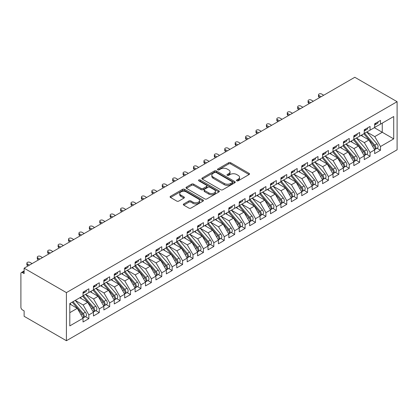 <?xml version="1.0" encoding="UTF-8"?>
<svg xmlns="http://www.w3.org/2000/svg" width="418" height="418" viewBox="0 0 418 418"><rect width="100%" height="100%" fill="white"/><g stroke="black" fill="none" stroke-linecap="round" stroke-linejoin="round"><path stroke-width="0.63" d="M236.787 180.816A1.014 0.585 0 0 0 238.218 180.816L249.081 174.546A1.447 0.836 0 0 0 249.504 173.956A1.447 0.836 0 0 0 249.081 173.365L230.679 162.738A1.447 0.836 0 0 0 228.63 162.738L217.773 169.008A1.014 0.585 0 0 0 217.475 169.426A1.014 0.585 0 0 0 217.773 169.839A1.014 0.585 0 0 0 219.204 169.839L220.61 169.024A4.624 2.67 0 0 1 227.152 169.024L228.683 169.912A4.624 2.67 0 0 1 230.041 171.798A4.624 2.67 0 0 1 228.683 173.689L227.277 174.499A1.014 0.585 0 0 0 226.984 174.912A1.014 0.585 0 0 0 227.277 175.325A1.014 0.585 0 0 0 228.709 175.325L230.114 174.515A4.624 2.67 0 0 1 236.656 174.515L238.192 175.398A4.624 2.67 0 0 1 239.545 177.289A4.624 2.67 0 0 1 238.192 179.176L236.787 179.991A1.014 0.585 0 0 0 236.489 180.404A1.014 0.585 0 0 0 236.787 180.816L236.787 179.991M183.753 203.937A1.447 0.836 0 0 0 183.33 204.527A1.447 0.836 0 0 0 183.753 205.118L188.915 208.101A1.447 0.836 0 0 0 190.958 208.101L203.023 201.136A1.447 0.836 0 0 0 203.446 200.546A1.447 0.836 0 0 0 203.023 199.956L184.62 189.328A1.447 0.836 0 0 0 182.577 189.328L170.513 196.293A1.447 0.836 0 0 0 170.089 196.883A1.447 0.836 0 0 0 170.513 197.474L176.751 201.074A1.447 0.836 0 0 0 178.794 201.074L183.957 198.095A1.447 0.836 0 0 0 184.38 197.505A1.447 0.836 0 0 0 183.957 196.915L180.863 195.128A3.866 2.231 0 0 1 179.73 193.55A3.866 2.231 0 0 1 182.117 191.486A3.866 2.231 0 0 1 186.334 191.972L198.451 198.963A3.866 2.231 0 0 1 199.579 200.546A3.866 2.231 0 0 1 197.191 202.605A3.866 2.231 0 0 1 192.98 202.124L190.958 200.959A1.447 0.836 0 0 0 188.915 200.959L183.753 203.937L183.753 205.118M354.814 77.278L397.1 101.694L66.415 292.616L24.129 268.199L354.814 77.278M220.709 189.741A1.447 0.836 0 0 0 222.752 189.741L234.817 182.776A1.447 0.836 0 0 0 235.24 182.185A1.447 0.836 0 0 0 234.817 181.595L216.414 170.972A1.447 0.836 0 0 0 214.371 170.972L202.307 177.937A1.447 0.836 0 0 0 201.884 178.528A1.447 0.836 0 0 0 202.307 179.118L220.709 189.741M199.187 181.036A1.014 0.585 0 0 1 200.212 181.177L200.212 179.975L218.922 190.775A1.447 0.836 0 0 1 219.345 191.366A1.447 0.836 0 0 1 218.922 191.956L206.858 198.921A1.447 0.836 0 0 1 204.815 198.921L186.412 188.299L186.412 187.118A1.447 0.836 0 0 0 185.989 187.708A1.447 0.836 0 0 0 186.412 188.299M186.412 187.118L191.575 184.134A1.447 0.836 0 0 1 193.618 184.134L201.079 188.445A1.447 0.836 0 0 0 203.127 188.445L206.549 186.465A1.447 0.836 0 0 0 206.973 185.874A1.447 0.836 0 0 0 206.549 185.284L198.78 180.801A1.014 0.585 0 0 1 198.482 180.388A1.014 0.585 0 0 1 199.109 179.85A1.014 0.585 0 0 1 200.212 179.975M24.129 268.199L24.129 273.612L22.462 272.651A2.21 1.275 -120 0 0 21.36 272.541A2.21 1.275 -120 0 0 20.9 273.55L20.9 307.225A2.21 1.275 -120 0 0 22.462 309.931L24.129 310.893L24.129 316.306L66.415 340.722L66.415 292.616M66.415 340.722L397.1 149.801L397.1 101.694M374.34 127.699L393.714 138.886L393.714 116.517L380.49 124.151L380.49 120.426L374.653 123.791L374.653 127.521L370.071 130.165L370.071 126.44L364.24 129.805L364.24 133.535L359.658 136.179L359.658 132.454L353.827 135.819L353.827 139.549L349.244 142.193L349.244 138.462L343.408 141.833L343.408 145.558L338.826 148.207L338.826 144.476L332.994 147.847L332.994 151.572L328.412 154.221L328.412 150.49L322.581 153.861L322.581 157.586L317.993 160.235L317.993 156.504L312.162 159.869L312.162 163.6L307.58 166.244L307.58 162.518L301.749 165.883L301.749 169.614L297.167 172.258L297.167 168.532L291.33 171.897L291.33 175.628L286.748 178.272L286.748 174.546L280.917 177.911L280.917 181.642L276.335 184.286L276.335 180.555L270.503 183.925L270.503 187.651L265.921 190.3L265.921 186.569L260.085 189.939L260.085 193.665L255.502 196.314L255.502 192.583L249.671 195.953L249.671 199.679L245.089 202.328L245.089 198.597L239.258 201.962L239.258 205.693L234.676 208.336L234.676 204.611L228.839 207.976L228.839 211.707L224.257 214.35L224.257 210.625L218.426 213.99L218.426 217.721L213.844 220.364L213.844 216.639L208.012 220.004L208.012 223.734L203.43 226.378L203.43 222.648L197.594 226.018L197.594 229.743L193.011 232.392L193.011 228.662L187.18 232.032L187.18 235.757L182.598 238.406L182.598 234.676L176.767 238.046L176.767 241.771L172.179 244.415L172.179 240.69L166.348 244.055L166.348 247.785L161.766 250.429L161.766 246.704L155.935 250.069L155.935 253.799L151.353 256.443L151.353 252.718L145.516 256.082L145.516 259.813L140.934 262.457L140.934 258.732L135.103 262.096L135.103 265.827L130.52 268.471L130.52 264.74L124.689 268.11L124.689 271.836L120.107 274.485L120.107 270.754L114.271 274.124L114.271 277.85L109.688 280.499L109.688 276.768L103.857 280.138L103.857 283.864L99.275 286.508L99.275 282.782L93.444 286.147L93.444 289.878L88.862 292.522L88.862 288.796L83.025 292.161L83.025 295.892L69.801 303.525L69.801 325.899L83.025 318.26L77.299 308.338L69.801 304.006M393.714 138.886L380.49 146.525L374.758 136.602L366.842 132.031M377.026 148.254L380.49 150.25L380.49 146.525M380.49 150.25L374.653 153.62L374.653 149.89L370.071 152.539L364.344 142.616L356.429 138.044L366.539 149.853L364.35 151.117A2.947 1.703 60 0 1 365.489 153.918A2.947 1.703 60 0 1 364.877 155.266A2.947 1.703 60 0 1 364.402 155.402M366.612 154.268L370.071 156.264L370.071 152.539M370.071 156.264L364.24 159.634L364.24 155.904L359.658 158.547L353.931 148.625L346.015 144.058M356.193 160.277L359.658 162.278L359.658 158.547M359.658 162.278L353.827 165.643L353.827 161.918L349.244 164.561L343.512 154.639L335.597 150.072M345.78 166.291L349.244 168.292L349.244 164.561M349.244 168.292L343.408 171.657L343.408 167.931L338.826 170.575L333.099 160.653L325.183 156.081M335.367 172.305L338.826 174.306L338.826 170.575M338.826 174.306L332.994 177.671L332.994 173.945L328.412 176.589L322.68 166.667L314.764 162.095L324.88 173.909L322.691 175.168A2.947 1.703 60 0 1 323.83 177.969A2.947 1.703 60 0 1 323.219 179.317A2.947 1.703 60 0 1 322.743 179.453M324.948 178.319L328.412 180.315L328.412 176.589M328.412 180.315L322.581 183.685L322.581 179.954L317.993 182.603L312.267 172.681L304.351 168.109M314.535 184.333L317.993 186.329L317.993 182.603M317.993 186.329L312.162 189.699L312.162 185.968L307.58 188.617L301.853 178.695L293.938 174.123L304.048 185.932L301.859 187.196A2.947 1.703 60 0 1 302.998 189.997A2.947 1.703 60 0 1 302.386 191.345A2.947 1.703 60 0 1 301.911 191.481M304.121 190.347L307.58 192.343L307.58 188.617M307.58 192.343L301.749 195.713L301.749 191.982L297.167 194.626L291.435 184.709L283.519 180.137L293.635 191.946L291.445 193.21A2.947 1.703 60 0 1 292.584 196.011A2.947 1.703 60 0 1 291.973 197.359A2.947 1.703 60 0 1 291.498 197.495M293.702 196.361L297.167 198.357L297.167 194.626M297.167 198.357L291.33 201.727L291.33 197.996L286.748 200.64L281.021 190.718L273.106 186.151M283.289 202.369L286.748 204.371L286.748 200.64M286.748 204.371L280.917 207.736L280.917 204.01L276.335 206.654L270.608 196.732L262.692 192.165L272.802 203.974L270.613 205.238A2.947 1.703 60 0 1 271.752 208.033A2.947 1.703 60 0 1 271.141 209.381A2.947 1.703 60 0 1 270.665 209.522M272.876 208.383L276.335 210.385L276.335 206.654M276.335 210.385L270.503 213.75L270.503 210.024L265.921 212.668L260.189 202.746L252.273 198.174L262.389 209.988L260.2 211.247A2.947 1.703 60 0 1 261.339 214.047A2.947 1.703 60 0 1 260.727 215.395A2.947 1.703 60 0 1 260.252 215.531M262.457 214.397L265.921 216.399L265.921 212.668M265.921 216.399L260.085 219.763L260.085 216.038L255.502 218.682L249.776 208.76L241.86 204.188M252.044 220.411L255.502 222.407L255.502 218.682M255.502 222.407L249.671 225.777L249.671 222.047L245.089 224.696L239.362 214.774L231.447 210.202L241.557 222.01L239.368 223.275A2.947 1.703 60 0 1 240.507 226.075A2.947 1.703 60 0 1 239.895 227.423A2.947 1.703 60 0 1 239.42 227.559M241.625 226.425L245.089 228.421L245.089 224.696M245.089 228.421L239.258 231.791L239.258 228.061L234.676 230.71L228.944 220.788L221.028 216.216L231.138 228.024L228.954 229.289A2.947 1.703 60 0 1 230.093 232.089A2.947 1.703 60 0 1 229.482 233.437A2.947 1.703 60 0 1 229.007 233.573M231.211 232.439L234.676 234.435L234.676 230.71M234.676 234.435L228.839 237.805L228.839 234.075L224.257 236.719L218.53 226.802L210.615 222.23M220.798 238.448L224.257 240.449L224.257 236.719M224.257 240.449L218.426 243.814L218.426 240.089L213.844 242.733L208.117 232.81L200.201 228.244L210.311 240.052L208.122 241.317A2.947 1.703 60 0 1 209.261 244.117A2.947 1.703 60 0 1 208.65 245.465A2.947 1.703 60 0 1 208.174 245.601M210.379 244.462L213.844 246.463L213.844 242.733M213.844 246.463L208.012 249.828L208.012 246.103L203.43 248.747L197.698 238.824L189.782 234.258L199.893 246.066L197.709 247.331A2.947 1.703 60 0 1 198.843 250.126A2.947 1.703 60 0 1 198.236 251.474A2.947 1.703 60 0 1 197.756 251.615M199.966 250.476L203.43 252.477L203.43 248.747M203.43 252.477L197.594 255.842L197.594 252.117L193.011 254.761L187.285 244.838L179.369 240.266M189.553 256.49L193.011 258.491L193.011 254.761M193.011 258.491L187.18 261.856L187.18 258.131L182.598 260.775L176.866 250.852L168.956 246.28L179.066 258.094L176.877 259.353A2.947 1.703 60 0 1 178.016 262.154A2.947 1.703 60 0 1 177.404 263.502A2.947 1.703 60 0 1 176.929 263.638M179.134 262.504L182.598 264.5L182.598 260.775M182.598 264.5L176.767 267.87L176.767 264.139L172.179 266.788L166.453 256.866L158.537 252.294M168.72 268.518L172.179 270.514L172.179 266.788M172.179 270.514L166.348 273.884L166.348 270.153L161.766 272.802L156.039 262.88L148.124 258.308M158.307 274.532L161.766 276.528L161.766 272.802M161.766 276.528L155.935 279.898L155.935 276.167L151.353 278.811L145.621 268.894L137.705 264.322L147.82 276.131L145.631 277.395A2.947 1.703 60 0 1 146.77 280.196A2.947 1.703 60 0 1 146.159 281.544A2.947 1.703 60 0 1 145.683 281.68M147.888 280.541L151.353 282.542L151.353 278.811M151.353 282.542L145.516 285.907L145.516 282.181L140.934 284.825L135.207 274.903L127.291 270.336L137.402 282.145L135.218 283.409A2.947 1.703 60 0 1 136.352 286.205A2.947 1.703 60 0 1 135.745 287.558A2.947 1.703 60 0 1 135.265 287.694M137.475 286.555L140.934 288.556L140.934 284.825M140.934 288.556L135.103 291.921L135.103 288.195L130.52 290.839L124.794 280.917L116.878 276.35M127.062 292.569L130.52 294.57L130.52 290.839M130.52 294.57L124.689 297.935L124.689 294.209L120.107 296.853L114.375 286.931L106.459 282.359L116.575 294.173L114.386 295.432A2.947 1.703 60 0 1 115.525 298.233A2.947 1.703 60 0 1 114.913 299.581A2.947 1.703 60 0 1 114.438 299.716M116.643 298.583L120.107 300.584L120.107 296.853M120.107 300.584L114.271 303.949L114.271 300.218L109.688 302.867L103.962 292.945L96.046 288.373M106.229 304.597L109.688 306.593L109.688 302.867M109.688 306.593L103.857 309.963L103.857 306.232L99.275 308.881L93.548 298.959L85.633 294.387M95.811 310.611L99.275 312.607L99.275 308.881M99.275 312.607L93.444 315.977L93.444 312.246L88.862 314.895L83.13 304.973L75.214 300.401L85.324 312.209L83.14 313.474A2.947 1.703 60 0 1 84.279 316.274A2.947 1.703 60 0 1 83.668 317.623A2.947 1.703 60 0 1 83.192 317.758M85.397 316.625L88.862 318.62L88.862 314.895M88.862 318.62L83.025 321.991L83.025 318.26M83.025 295.772L88.862 292.522M69.801 312.669L77.299 308.338M93.444 289.758L99.275 286.508M83.13 304.973L87.712 302.324L79.796 297.757M93.444 312.246L87.712 302.324M103.857 283.744L109.688 280.499M93.548 298.959L98.131 296.31L90.215 291.743M103.857 306.232L98.131 296.31M114.271 277.73L120.107 274.485M103.962 292.945L108.544 290.301L100.628 285.729M114.271 300.218L108.544 290.301M124.689 271.716L130.52 268.471M114.375 286.931L118.958 284.287L111.042 279.715M124.689 294.209L118.958 284.287M135.103 265.707L140.934 262.457M124.794 280.917L129.376 278.273L121.46 273.701M135.103 288.195L129.376 278.273M145.516 259.693L151.353 256.443M135.207 274.903L139.79 272.259L131.874 267.687M145.516 282.181L139.79 272.259M155.935 253.679L161.766 250.429M145.621 268.894L150.208 266.245L142.292 261.673M155.935 276.167L150.208 266.245M166.348 247.665L172.179 244.415M156.039 262.88L160.622 260.231L152.706 255.664M166.348 270.153L160.622 260.231M176.767 241.651L182.598 238.406M166.453 256.866L171.035 254.217L163.119 249.65M176.767 264.139L171.035 254.217M187.18 235.637L193.011 232.392M176.866 250.852L181.454 248.208L173.538 243.637M187.18 258.131L181.454 248.208M197.594 229.623L203.43 226.378M187.285 244.838L191.867 242.194L183.951 237.623M197.594 252.117L191.867 242.194M208.012 223.614L213.844 220.364M197.698 238.824L202.281 236.18L194.365 231.609M208.012 246.103L202.281 236.18M218.426 217.6L224.257 214.35M208.117 232.81L212.699 230.166L204.783 225.595M218.426 240.089L212.699 230.166M228.839 211.586L234.676 208.336M218.53 226.802L223.113 224.152L215.197 219.581M228.839 234.075L223.113 224.152M239.258 205.572L245.089 202.328M228.944 220.788L233.526 218.139L225.61 213.572M239.258 228.061L233.526 218.139M249.671 199.558L255.502 196.314M239.362 214.774L243.945 212.125L236.029 207.558M249.671 222.047L243.945 212.125M260.085 193.544L265.921 190.3M249.776 208.76L254.358 206.116L246.442 201.544M260.085 216.038L254.358 206.116M270.503 187.53L276.335 184.286M260.189 202.746L264.772 200.102L256.856 195.53M270.503 210.024L264.772 200.102M280.917 181.522L286.748 178.272M270.608 196.732L275.19 194.088L267.274 189.516M280.917 204.01L275.19 194.088M291.33 175.508L297.167 172.258M281.021 190.718L285.604 188.074L277.688 183.502M291.33 197.996L285.604 188.074M301.749 169.494L307.58 166.244M291.435 184.709L296.017 182.06L288.101 177.493M301.749 191.982L296.017 182.06M312.162 163.48L317.993 160.235M301.853 178.695L306.436 176.046L298.52 171.479M312.162 185.968L306.436 176.046M322.581 157.466L328.412 154.221M312.267 172.681L316.849 170.032L308.933 165.465M322.581 179.954L316.849 170.032M332.994 151.452L338.826 148.207M322.68 166.667L327.268 164.023L319.352 159.451M332.994 173.945L327.268 164.023M343.408 145.438L349.244 142.193M333.099 160.653L337.681 158.009L329.765 153.437M343.408 167.931L337.681 158.009M353.827 139.429L359.658 136.179M343.512 154.639L348.095 151.995L340.179 147.423M353.827 161.918L348.095 151.995M364.24 133.415L370.071 130.165M353.931 148.625L358.513 145.981L350.597 141.409M364.24 155.904L358.513 145.981M374.653 127.401L380.49 124.151M374.758 136.602L382.256 132.271L382.256 123.132L393.714 116.517M364.344 142.616L368.927 139.967L361.011 135.401M374.653 149.89L368.927 139.967M237.189 180.957L238.192 180.377A4.624 2.67 0 0 0 239.545 178.491L239.545 177.289M230.041 171.798L230.041 173A4.624 2.67 0 0 1 228.683 174.891L227.685 175.471M249.06 174.557L230.679 163.94A1.447 0.836 0 0 0 228.63 163.94L218.175 169.98M234.801 182.791L216.414 172.174A1.447 0.836 0 0 0 214.371 172.174L202.328 179.129M232.262 182.598A1.014 0.585 0 0 0 232.56 182.185A1.014 0.585 0 0 0 232.262 181.773L216.111 172.451A1.014 0.585 0 0 0 214.68 172.451L213.196 173.303A4.624 2.67 0 0 0 211.842 175.194A4.624 2.67 0 0 0 213.196 177.08L224.236 183.455A4.624 2.67 0 0 0 230.778 183.455L232.262 182.598L232.262 183.805A1.014 0.585 0 0 0 232.56 183.392L232.56 182.185M211.842 175.194L211.842 176.396A4.624 2.67 0 0 0 213.196 178.282L213.196 177.08M232.262 183.805L230.778 184.657A4.624 2.67 0 0 1 224.236 184.657L213.196 178.282M186.428 188.309L191.575 185.336L191.575 184.134M206.973 185.874L206.973 187.081A1.447 0.836 0 0 1 206.549 187.672L203.127 189.647A1.447 0.836 0 0 1 201.079 189.647L193.618 185.336A1.447 0.836 0 0 0 191.575 185.336M200.212 181.177L218.901 191.966M208.828 192.917A3.866 2.231 0 0 0 213.039 193.398A3.866 2.231 0 0 0 215.427 191.334A3.866 2.231 0 0 0 214.293 189.756L210.024 187.295A1.447 0.836 0 0 0 207.981 187.295L204.559 189.27A1.447 0.836 0 0 0 204.136 189.861A1.447 0.836 0 0 0 204.559 190.451L208.828 192.917L208.828 194.119A3.866 2.231 0 0 0 213.039 194.6A3.866 2.231 0 0 0 215.427 192.541L215.427 191.334M204.136 189.861L204.136 191.063A1.447 0.836 0 0 0 204.559 191.653L204.559 190.451M208.828 194.119L204.559 191.653M199.579 200.546L199.579 201.748A3.866 2.231 0 0 1 197.191 203.812A3.866 2.231 0 0 1 192.98 203.326L190.958 202.16A1.447 0.836 0 0 0 188.915 202.16L183.774 205.128M179.73 193.55L179.73 194.751A3.866 2.231 0 0 0 180.863 196.329L180.863 195.128M183.957 196.915L183.957 198.095L180.863 196.329M203.023 199.956L203.023 201.136L184.62 190.53A1.447 0.836 0 0 0 182.577 190.53L170.534 197.484M364.642 133.3L374.768 145.103A2.947 1.703 60 0 1 375.907 147.904A2.947 1.703 60 0 1 375.296 149.252L377.48 147.988A2.947 1.703 -120 0 0 378.091 146.64A2.947 1.703 -120 0 0 376.952 143.839L366.832 132.041M375.296 149.252A2.947 1.703 60 0 1 374.821 149.388M363.812 133.781L373.932 145.584A2.947 1.703 60 0 1 375.071 148.385A2.947 1.703 60 0 1 374.538 149.686M362.824 136.446L361.622 135.045M374.653 124.94A2.947 1.703 -120 0 0 375.071 123.733A2.947 1.703 -120 0 0 375.066 123.556M374.821 124.736A2.947 1.703 -120 0 0 375.296 124.601A2.947 1.703 -120 0 0 375.907 123.253A2.947 1.703 -120 0 0 375.897 123.075M378.086 121.81A2.947 1.703 60 0 1 378.091 121.993A2.947 1.703 60 0 1 377.48 123.341L375.296 124.601M323.725 95.231L321.641 94.029A1.839 1.061 0 0 0 319.634 93.799A1.839 1.061 0 0 0 318.5 94.781A1.839 1.061 0 0 0 319.038 95.529L319.038 97.096A1.839 1.061 180 0 1 318.5 96.344L318.5 94.781M319.765 97.514L319.038 97.096M321.118 96.736L319.038 95.529M364.877 155.266L367.067 154.002A2.947 1.703 -120 0 0 367.678 152.654A2.947 1.703 -120 0 0 366.539 149.853M353.393 139.795L363.519 151.598A2.947 1.703 60 0 1 364.658 154.399A2.947 1.703 60 0 1 364.12 155.7M352.405 142.46L351.209 141.059M354.229 139.314L364.35 151.117M343.81 145.328L353.936 157.131A2.947 1.703 60 0 1 355.075 159.932A2.947 1.703 60 0 1 354.464 161.28L356.653 160.016A2.947 1.703 -120 0 0 357.259 158.668A2.947 1.703 -120 0 0 356.126 155.867L346 144.064M354.464 161.28A2.947 1.703 60 0 1 353.989 161.416M342.979 145.809L353.105 157.612A2.947 1.703 60 0 1 354.239 160.413A2.947 1.703 60 0 1 353.706 161.714M341.992 148.468L340.79 147.073M333.397 151.342L343.523 163.145A2.947 1.703 60 0 1 344.657 165.941A2.947 1.703 60 0 1 344.051 167.294L346.235 166.03A2.947 1.703 -120 0 0 346.846 164.682A2.947 1.703 -120 0 0 345.707 161.881L335.586 150.078M344.051 167.294A2.947 1.703 60 0 1 343.57 167.43M332.566 151.823L342.687 163.626A2.947 1.703 60 0 1 343.826 166.421A2.947 1.703 60 0 1 343.293 167.722M331.578 154.482L330.377 153.087M322.983 157.356L333.104 169.154A2.947 1.703 60 0 1 334.243 171.955A2.947 1.703 60 0 1 333.632 173.303L335.821 172.044A2.947 1.703 -120 0 0 336.433 170.696A2.947 1.703 -120 0 0 335.293 167.895L325.167 156.092M333.632 173.303A2.947 1.703 60 0 1 333.156 173.439M322.147 157.837L332.273 169.635A2.947 1.703 60 0 1 333.412 172.435A2.947 1.703 60 0 1 332.874 173.736M321.16 160.496L319.963 159.096M364.24 130.949A2.947 1.703 -120 0 0 364.658 129.747A2.947 1.703 -120 0 0 364.653 129.57M364.402 130.75A2.947 1.703 -120 0 0 364.877 130.615A2.947 1.703 -120 0 0 365.489 129.267A2.947 1.703 -120 0 0 365.484 129.089M367.673 127.824A2.947 1.703 60 0 1 367.678 128.002A2.947 1.703 60 0 1 367.067 129.355L364.877 130.615M313.307 101.245L311.227 100.043A1.839 1.061 0 0 0 309.221 99.808A1.839 1.061 0 0 0 308.082 100.79A1.839 1.061 0 0 0 308.62 101.543L308.62 103.105A1.839 1.061 180 0 1 308.082 102.358L308.082 100.79M309.351 103.528L308.62 103.105M310.705 102.744L308.62 101.543M353.827 136.963A2.947 1.703 -120 0 0 354.239 135.761A2.947 1.703 -120 0 0 354.234 135.584M353.989 136.764A2.947 1.703 -120 0 0 354.464 136.629A2.947 1.703 -120 0 0 355.075 135.28A2.947 1.703 -120 0 0 355.07 135.103M357.254 133.838A2.947 1.703 60 0 1 357.259 134.016A2.947 1.703 60 0 1 356.653 135.364L354.464 136.629M302.893 107.259L300.808 106.052A1.839 1.061 0 0 0 298.802 105.822A1.839 1.061 0 0 0 297.668 106.804A1.839 1.061 0 0 0 298.206 107.557L298.206 109.119A1.839 1.061 180 0 1 297.668 108.367L297.668 106.804M298.938 109.542L298.206 109.119M300.291 108.758L298.206 107.557M343.408 142.977A2.947 1.703 -120 0 0 343.826 141.775A2.947 1.703 -120 0 0 343.821 141.597M343.57 142.778A2.947 1.703 -120 0 0 344.051 142.642A2.947 1.703 -120 0 0 344.657 141.294A2.947 1.703 -120 0 0 344.651 141.112M346.841 139.852A2.947 1.703 60 0 1 346.846 140.03A2.947 1.703 60 0 1 346.235 141.378L344.051 142.642M292.48 113.268L290.395 112.066A1.839 1.061 0 0 0 288.389 111.836A1.839 1.061 0 0 0 287.255 112.818A1.839 1.061 0 0 0 287.793 113.571L287.793 115.133A1.839 1.061 180 0 1 287.255 114.38L287.255 112.818M288.519 115.556L287.793 115.133M289.873 114.772L287.793 113.571M332.994 148.991A2.947 1.703 -120 0 0 333.412 147.789A2.947 1.703 -120 0 0 333.407 147.606M333.156 148.792A2.947 1.703 -120 0 0 333.632 148.656A2.947 1.703 -120 0 0 334.243 147.308A2.947 1.703 -120 0 0 334.238 147.126M336.427 145.866A2.947 1.703 60 0 1 336.433 146.044A2.947 1.703 60 0 1 335.821 147.392L333.632 148.656M282.061 119.282L279.982 118.08A1.839 1.061 0 0 0 277.975 117.85A1.839 1.061 0 0 0 276.836 118.832A1.839 1.061 0 0 0 277.374 119.585L277.374 121.147A1.839 1.061 180 0 1 276.836 120.394L276.836 118.832M278.106 121.57L277.374 121.147M279.459 120.786L277.374 119.585M323.219 179.317L325.408 178.058A2.947 1.703 -120 0 0 326.014 176.704A2.947 1.703 -120 0 0 324.88 173.909M311.734 163.851L321.86 175.649A2.947 1.703 60 0 1 322.994 178.449A2.947 1.703 60 0 1 322.461 179.75M310.746 166.51L309.545 165.11M312.565 163.365L322.691 175.168M322.581 155.005A2.947 1.703 -120 0 0 322.994 153.803A2.947 1.703 -120 0 0 322.989 153.62M322.743 154.806A2.947 1.703 -120 0 0 323.219 154.67A2.947 1.703 -120 0 0 323.83 153.322A2.947 1.703 -120 0 0 323.825 153.14M326.009 151.875A2.947 1.703 60 0 1 326.014 152.058A2.947 1.703 60 0 1 325.408 153.406L323.219 154.67M271.648 125.296L269.563 124.094A1.839 1.061 0 0 0 267.557 123.864A1.839 1.061 0 0 0 266.423 124.846A1.839 1.061 0 0 0 266.961 125.599L266.961 127.161A1.839 1.061 180 0 1 266.423 126.408L266.423 124.846M267.692 127.579L266.961 127.161M269.046 126.8L266.961 125.599M302.151 169.379L312.277 181.182A2.947 1.703 60 0 1 313.411 183.983A2.947 1.703 60 0 1 312.805 185.331L314.989 184.066A2.947 1.703 -120 0 0 315.6 182.718A2.947 1.703 -120 0 0 314.461 179.918L304.341 168.12M312.805 185.331A2.947 1.703 60 0 1 312.324 185.467M301.321 169.86L311.441 181.663A2.947 1.703 60 0 1 312.58 184.463A2.947 1.703 60 0 1 312.047 185.764M300.333 172.524L299.131 171.124M302.386 191.345L304.576 190.08A2.947 1.703 -120 0 0 305.187 188.732A2.947 1.703 -120 0 0 304.048 185.932M290.902 175.874L301.028 187.677A2.947 1.703 60 0 1 302.167 190.477A2.947 1.703 60 0 1 301.629 191.778M289.914 178.538L288.718 177.138M291.738 175.393L301.859 187.196M291.973 197.359L294.162 196.094A2.947 1.703 -120 0 0 294.768 194.746A2.947 1.703 -120 0 0 293.635 191.946M280.488 181.887L290.615 193.691A2.947 1.703 60 0 1 291.748 196.491A2.947 1.703 60 0 1 291.215 197.792M279.501 184.552L278.299 183.152M281.319 181.407L291.445 193.21M270.906 187.421L281.032 199.224A2.947 1.703 60 0 1 282.166 202.025A2.947 1.703 60 0 1 281.56 203.373L283.744 202.108A2.947 1.703 -120 0 0 284.355 200.76A2.947 1.703 -120 0 0 283.216 197.96L273.095 186.156M281.56 203.373A2.947 1.703 60 0 1 281.079 203.509M270.07 187.901L280.196 199.705A2.947 1.703 60 0 1 281.335 202.505A2.947 1.703 60 0 1 280.797 203.806M269.087 190.561L267.886 189.166M312.162 161.019A2.947 1.703 -120 0 0 312.58 159.812A2.947 1.703 -120 0 0 312.575 159.634M312.324 160.82A2.947 1.703 -120 0 0 312.805 160.684A2.947 1.703 -120 0 0 313.411 159.331A2.947 1.703 -120 0 0 313.406 159.154M315.595 157.889A2.947 1.703 60 0 1 315.6 158.072A2.947 1.703 60 0 1 314.989 159.42L312.805 160.684M261.234 131.309L259.15 130.108A1.839 1.061 0 0 0 257.143 129.878A1.839 1.061 0 0 0 256.004 130.86A1.839 1.061 0 0 0 256.547 131.607L256.547 133.175A1.839 1.061 180 0 1 256.004 132.422L256.004 130.86M257.274 133.593L256.547 133.175M258.627 132.814L256.547 131.607M301.749 167.033A2.947 1.703 -120 0 0 302.167 165.826A2.947 1.703 -120 0 0 302.157 165.648M301.911 166.829A2.947 1.703 -120 0 0 302.386 166.693A2.947 1.703 -120 0 0 302.998 165.345A2.947 1.703 -120 0 0 302.993 165.167M305.182 163.903A2.947 1.703 60 0 1 305.187 164.086A2.947 1.703 60 0 1 304.576 165.434L302.386 166.693M250.816 137.323L248.736 136.122A1.839 1.061 0 0 0 246.73 135.892A1.839 1.061 0 0 0 245.591 136.869A1.839 1.061 0 0 0 246.129 137.621L246.129 139.189A1.839 1.061 180 0 1 245.591 138.436L245.591 136.869M246.86 139.607L246.129 139.189M248.214 138.823L246.129 137.621M291.33 173.042A2.947 1.703 -120 0 0 291.748 171.84A2.947 1.703 -120 0 0 291.743 171.662M291.498 172.843A2.947 1.703 -120 0 0 291.973 172.707A2.947 1.703 -120 0 0 292.584 171.359A2.947 1.703 -120 0 0 292.579 171.181M294.763 169.917A2.947 1.703 60 0 1 294.768 170.095A2.947 1.703 60 0 1 294.162 171.448L291.973 172.707M240.402 143.337L238.317 142.13A1.839 1.061 0 0 0 236.311 141.901A1.839 1.061 0 0 0 235.177 142.883A1.839 1.061 0 0 0 235.715 143.635L235.715 145.198A1.839 1.061 180 0 1 235.177 144.45L235.177 142.883M236.442 145.621L235.715 145.198M237.8 144.837L235.715 143.635M280.917 179.056A2.947 1.703 -120 0 0 281.335 177.854A2.947 1.703 -120 0 0 281.33 177.676M281.079 178.857A2.947 1.703 -120 0 0 281.56 178.721A2.947 1.703 -120 0 0 282.166 177.373A2.947 1.703 -120 0 0 282.16 177.195M284.35 175.931A2.947 1.703 60 0 1 284.355 176.109A2.947 1.703 60 0 1 283.744 177.457L281.56 178.721M229.989 149.346L227.904 148.144A1.839 1.061 0 0 0 225.898 147.915A1.839 1.061 0 0 0 224.759 148.897A1.839 1.061 0 0 0 225.302 149.649L225.302 151.211A1.839 1.061 180 0 1 224.759 150.459L224.759 148.897M226.028 151.635L225.302 151.211M227.382 150.851L225.302 149.649M271.141 209.381L273.33 208.122A2.947 1.703 -120 0 0 273.942 206.774A2.947 1.703 -120 0 0 272.802 203.974M259.656 193.915L269.782 205.719A2.947 1.703 60 0 1 270.916 208.514A2.947 1.703 60 0 1 270.383 209.815M258.669 196.575L257.467 195.175M260.492 193.435L270.613 205.238M260.727 215.395L262.912 214.136A2.947 1.703 -120 0 0 263.523 212.788A2.947 1.703 -120 0 0 262.389 209.988M249.243 199.929L259.364 211.727A2.947 1.703 60 0 1 260.503 214.528A2.947 1.703 60 0 1 259.97 215.829M248.255 202.589L247.054 201.189M250.074 199.449L260.2 211.247M239.66 205.457L249.786 217.261A2.947 1.703 60 0 1 250.92 220.061A2.947 1.703 60 0 1 250.309 221.409L252.498 220.15A2.947 1.703 -120 0 0 253.109 218.797A2.947 1.703 -120 0 0 251.97 216.001L241.844 204.198M250.309 221.409A2.947 1.703 60 0 1 249.833 221.545M238.824 205.943L248.95 217.741A2.947 1.703 60 0 1 250.089 220.542A2.947 1.703 60 0 1 249.551 221.843M237.842 208.603L236.64 207.203M239.895 227.423L242.085 226.159A2.947 1.703 -120 0 0 242.696 224.811A2.947 1.703 -120 0 0 241.557 222.01M228.411 211.952L238.537 223.755A2.947 1.703 60 0 1 239.671 226.556A2.947 1.703 60 0 1 239.138 227.857M227.423 214.617L226.222 213.217M229.247 211.471L239.368 223.275M229.482 233.437L231.666 232.173A2.947 1.703 -120 0 0 232.277 230.825A2.947 1.703 -120 0 0 231.138 228.024M217.997 217.966L228.118 229.769A2.947 1.703 60 0 1 229.257 232.57A2.947 1.703 60 0 1 228.724 233.871M217.01 220.631L215.808 219.231M218.828 217.485L228.954 229.289M270.503 185.069A2.947 1.703 -120 0 0 270.916 183.868A2.947 1.703 -120 0 0 270.911 183.685M270.665 184.871A2.947 1.703 -120 0 0 271.141 184.735A2.947 1.703 -120 0 0 271.752 183.387A2.947 1.703 -120 0 0 271.747 183.204M273.931 181.945A2.947 1.703 60 0 1 273.942 182.123A2.947 1.703 60 0 1 273.33 183.471L271.141 184.735M219.57 155.36L217.491 154.158A1.839 1.061 0 0 0 215.484 153.929A1.839 1.061 0 0 0 214.345 154.911A1.839 1.061 0 0 0 214.883 155.663L214.883 157.225A1.839 1.061 180 0 1 214.345 156.473L214.345 154.911M215.615 157.649L214.883 157.225M216.968 156.865L214.883 155.663M260.085 191.083A2.947 1.703 -120 0 0 260.503 189.882A2.947 1.703 -120 0 0 260.498 189.699M260.252 190.885A2.947 1.703 -120 0 0 260.727 190.749A2.947 1.703 -120 0 0 261.339 189.401A2.947 1.703 -120 0 0 261.334 189.218M263.518 187.959A2.947 1.703 60 0 1 263.523 188.137A2.947 1.703 60 0 1 262.912 189.485L260.727 190.749M209.157 161.374L207.072 160.172A1.839 1.061 0 0 0 205.066 159.942A1.839 1.061 0 0 0 203.932 160.925A1.839 1.061 0 0 0 204.47 161.677L204.47 163.239A1.839 1.061 180 0 1 203.932 162.487L203.932 160.925M205.196 163.663L204.47 163.239M206.555 162.879L204.47 161.677M249.671 197.097A2.947 1.703 -120 0 0 250.089 195.896A2.947 1.703 -120 0 0 250.084 195.713M249.833 196.899A2.947 1.703 -120 0 0 250.309 196.763A2.947 1.703 -120 0 0 250.92 195.415A2.947 1.703 -120 0 0 250.915 195.232M253.104 193.968A2.947 1.703 60 0 1 253.109 194.151A2.947 1.703 60 0 1 252.498 195.499L250.309 196.763M198.743 167.388L196.659 166.186A1.839 1.061 0 0 0 194.652 165.956A1.839 1.061 0 0 0 193.513 166.939A1.839 1.061 0 0 0 194.056 167.691L194.056 169.253A1.839 1.061 180 0 1 193.513 168.501L193.513 166.939M194.783 169.671L194.056 169.253M196.136 168.893L194.056 167.691M239.258 203.111A2.947 1.703 -120 0 0 239.671 201.904A2.947 1.703 -120 0 0 239.666 201.727M239.42 202.913A2.947 1.703 -120 0 0 239.895 202.772A2.947 1.703 -120 0 0 240.507 201.424A2.947 1.703 -120 0 0 240.502 201.246M242.686 199.982A2.947 1.703 60 0 1 242.696 200.165A2.947 1.703 60 0 1 242.085 201.513L239.895 202.772M188.325 173.402L186.245 172.2A1.839 1.061 0 0 0 184.233 171.97A1.839 1.061 0 0 0 183.1 172.953A1.839 1.061 0 0 0 183.638 173.7L183.638 175.267A1.839 1.061 180 0 1 183.1 174.515L183.1 172.953M184.369 175.685L183.638 175.267M185.723 174.907L183.638 173.7M228.839 209.12A2.947 1.703 -120 0 0 229.257 207.918A2.947 1.703 -120 0 0 229.252 207.741M229.007 208.922A2.947 1.703 -120 0 0 229.482 208.786A2.947 1.703 -120 0 0 230.093 207.438A2.947 1.703 -120 0 0 230.083 207.26M232.272 205.996A2.947 1.703 60 0 1 232.277 206.178A2.947 1.703 60 0 1 231.666 207.527L229.482 208.786M177.911 179.416L175.826 178.214A1.839 1.061 0 0 0 173.82 177.984A1.839 1.061 0 0 0 172.686 178.961A1.839 1.061 0 0 0 173.224 179.714L173.224 181.281A1.839 1.061 180 0 1 172.686 180.529L172.686 178.961M173.951 181.699L173.224 181.281M175.304 180.916L173.224 179.714M208.415 223.499L218.541 235.303A2.947 1.703 60 0 1 219.675 238.103A2.947 1.703 60 0 1 219.063 239.451L221.253 238.187A2.947 1.703 -120 0 0 221.864 236.839A2.947 1.703 -120 0 0 220.725 234.038L210.599 222.235M219.063 239.451A2.947 1.703 60 0 1 218.588 239.587M207.579 223.98L217.705 235.783A2.947 1.703 60 0 1 218.844 238.584A2.947 1.703 60 0 1 218.306 239.885M206.591 226.645L205.395 225.245M218.426 215.134A2.947 1.703 -120 0 0 218.844 213.932A2.947 1.703 -120 0 0 218.839 213.755M218.588 214.936A2.947 1.703 -120 0 0 219.063 214.8A2.947 1.703 -120 0 0 219.675 213.452A2.947 1.703 -120 0 0 219.669 213.274M221.859 212.01A2.947 1.703 60 0 1 221.864 212.187A2.947 1.703 60 0 1 221.253 213.541L219.063 214.8M167.493 185.43L165.413 184.223A1.839 1.061 0 0 0 163.407 183.993A1.839 1.061 0 0 0 162.268 184.975A1.839 1.061 0 0 0 162.806 185.728L162.806 187.29A1.839 1.061 180 0 1 162.268 186.543L162.268 184.975M163.537 187.713L162.806 187.29M164.891 186.93L162.806 185.728M208.65 245.465L210.839 244.201A2.947 1.703 -120 0 0 211.445 242.853A2.947 1.703 -120 0 0 210.311 240.052M197.165 229.994L207.291 241.797A2.947 1.703 60 0 1 208.425 244.598A2.947 1.703 60 0 1 207.892 245.899M196.178 232.654L194.976 231.258M197.996 229.513L208.122 241.317M208.012 221.148A2.947 1.703 -120 0 0 208.425 219.946A2.947 1.703 -120 0 0 208.42 219.769M208.174 220.95A2.947 1.703 -120 0 0 208.65 220.814A2.947 1.703 -120 0 0 209.261 219.466A2.947 1.703 -120 0 0 209.256 219.288M211.44 218.024A2.947 1.703 60 0 1 211.445 218.201A2.947 1.703 60 0 1 210.839 219.549L208.65 220.814M157.079 191.439L154.994 190.237A1.839 1.061 0 0 0 152.988 190.007A1.839 1.061 0 0 0 151.854 190.989A1.839 1.061 0 0 0 152.392 191.742L152.392 193.304A1.839 1.061 180 0 1 151.854 192.552L151.854 190.989M153.124 193.727L152.392 193.304M154.477 192.944L152.392 191.742M198.236 251.474L200.421 250.215A2.947 1.703 -120 0 0 201.032 248.867A2.947 1.703 -120 0 0 199.893 246.066M186.752 236.008L196.873 247.811A2.947 1.703 60 0 1 198.012 250.607A2.947 1.703 60 0 1 197.479 251.908M185.764 238.668L184.563 237.267M187.583 235.527L197.709 247.331M197.594 227.162A2.947 1.703 -120 0 0 198.012 225.96A2.947 1.703 -120 0 0 198.007 225.777M197.756 226.964A2.947 1.703 -120 0 0 198.236 226.828A2.947 1.703 -120 0 0 198.843 225.48A2.947 1.703 -120 0 0 198.837 225.297M201.027 224.038A2.947 1.703 60 0 1 201.032 224.215A2.947 1.703 60 0 1 200.421 225.563L198.236 226.828M146.666 197.453L144.581 196.251A1.839 1.061 0 0 0 142.575 196.021A1.839 1.061 0 0 0 141.441 197.003A1.839 1.061 0 0 0 141.979 197.756L141.979 199.318A1.839 1.061 180 0 1 141.441 198.566L141.441 197.003M142.705 199.741L141.979 199.318M144.058 198.958L141.979 197.756M177.169 241.541L187.29 253.339A2.947 1.703 60 0 1 188.429 256.14A2.947 1.703 60 0 1 187.818 257.488L190.007 256.229A2.947 1.703 -120 0 0 190.618 254.881A2.947 1.703 -120 0 0 189.479 252.08L179.353 240.277M187.818 257.488A2.947 1.703 60 0 1 187.342 257.624M176.333 242.022L186.459 253.82A2.947 1.703 60 0 1 187.598 256.621A2.947 1.703 60 0 1 187.06 257.922M175.346 244.682L174.149 243.281M187.18 233.176A2.947 1.703 -120 0 0 187.598 231.974A2.947 1.703 -120 0 0 187.593 231.791M187.342 232.978A2.947 1.703 -120 0 0 187.818 232.842A2.947 1.703 -120 0 0 188.429 231.494A2.947 1.703 -120 0 0 188.424 231.311M190.613 230.052A2.947 1.703 60 0 1 190.618 230.229A2.947 1.703 60 0 1 190.007 231.577L187.818 232.842M136.247 203.467L134.168 202.265A1.839 1.061 0 0 0 132.161 202.035A1.839 1.061 0 0 0 131.022 203.017A1.839 1.061 0 0 0 131.56 203.77L131.56 205.332A1.839 1.061 180 0 1 131.022 204.58L131.022 203.017M132.292 205.75L131.56 205.332M133.645 204.972L131.56 203.77M177.404 263.502L179.594 262.238A2.947 1.703 -120 0 0 180.2 260.889A2.947 1.703 -120 0 0 179.066 258.094M165.92 248.031L176.046 259.834A2.947 1.703 60 0 1 177.18 262.635A2.947 1.703 60 0 1 176.647 263.936M164.932 250.695L163.731 249.295M166.751 247.55L176.877 259.353M176.767 239.19A2.947 1.703 -120 0 0 177.18 237.988A2.947 1.703 -120 0 0 177.175 237.805M176.929 238.991A2.947 1.703 -120 0 0 177.404 238.856A2.947 1.703 -120 0 0 178.016 237.508A2.947 1.703 -120 0 0 178.011 237.325M180.195 236.06A2.947 1.703 60 0 1 180.2 236.243A2.947 1.703 60 0 1 179.594 237.591L177.404 238.856M125.834 209.481L123.749 208.279A1.839 1.061 0 0 0 121.742 208.049A1.839 1.061 0 0 0 120.609 209.031A1.839 1.061 0 0 0 121.147 209.784L121.147 211.346A1.839 1.061 180 0 1 120.609 210.594L120.609 209.031M121.878 211.764L121.147 211.346M123.232 210.986L121.147 209.784M156.337 253.564L166.463 265.367A2.947 1.703 60 0 1 167.597 268.168A2.947 1.703 60 0 1 166.991 269.516L169.175 268.251A2.947 1.703 -120 0 0 169.786 266.903A2.947 1.703 -120 0 0 168.647 264.103L158.526 252.305M166.991 269.516A2.947 1.703 60 0 1 166.51 269.652M155.506 254.045L165.627 265.848A2.947 1.703 60 0 1 166.766 268.649A2.947 1.703 60 0 1 166.233 269.95M154.519 256.709L153.317 255.309M166.348 245.204A2.947 1.703 -120 0 0 166.766 243.997A2.947 1.703 -120 0 0 166.761 243.819M166.51 245.005A2.947 1.703 -120 0 0 166.991 244.864A2.947 1.703 -120 0 0 167.597 243.516A2.947 1.703 -120 0 0 167.592 243.339M169.781 242.074A2.947 1.703 60 0 1 169.786 242.257A2.947 1.703 60 0 1 169.175 243.605L166.991 244.864M115.42 215.495L113.335 214.293A1.839 1.061 0 0 0 111.329 214.063A1.839 1.061 0 0 0 110.19 215.045A1.839 1.061 0 0 0 110.733 215.792L110.733 217.36A1.839 1.061 180 0 1 110.19 216.608L110.19 215.045M111.46 217.778L110.733 217.36M112.813 216.999L110.733 215.792M145.924 259.578L156.045 271.381A2.947 1.703 60 0 1 157.184 274.182A2.947 1.703 60 0 1 156.572 275.53L158.762 274.265A2.947 1.703 -120 0 0 159.373 272.917A2.947 1.703 -120 0 0 158.234 270.117L148.108 258.314M156.572 275.53A2.947 1.703 60 0 1 156.097 275.666M145.088 260.059L155.214 271.862A2.947 1.703 60 0 1 156.353 274.663A2.947 1.703 60 0 1 155.815 275.964M144.1 262.723L142.904 261.323M155.935 251.213A2.947 1.703 -120 0 0 156.353 250.011A2.947 1.703 -120 0 0 156.348 249.833M156.097 251.014A2.947 1.703 -120 0 0 156.572 250.878A2.947 1.703 -120 0 0 157.184 249.53A2.947 1.703 -120 0 0 157.178 249.353M159.368 248.088A2.947 1.703 60 0 1 159.373 248.271A2.947 1.703 60 0 1 158.762 249.619L156.572 250.878M105.002 221.509L102.922 220.307A1.839 1.061 0 0 0 100.916 220.072A1.839 1.061 0 0 0 99.777 221.054A1.839 1.061 0 0 0 100.315 221.806L100.315 223.374A1.839 1.061 180 0 1 99.777 222.622L99.777 221.054M101.046 223.792L100.315 223.374M102.4 223.008L100.315 221.806M146.159 281.544L148.348 280.279A2.947 1.703 -120 0 0 148.954 278.931A2.947 1.703 -120 0 0 147.82 276.131M134.674 266.073L144.8 277.876A2.947 1.703 60 0 1 145.934 280.677A2.947 1.703 60 0 1 145.401 281.978M133.687 268.737L132.485 267.337M135.505 265.592L145.631 277.395M145.516 257.227A2.947 1.703 -120 0 0 145.934 256.025A2.947 1.703 -120 0 0 145.929 255.847M145.683 257.028A2.947 1.703 -120 0 0 146.159 256.892A2.947 1.703 -120 0 0 146.77 255.544A2.947 1.703 -120 0 0 146.765 255.367M148.949 254.102A2.947 1.703 60 0 1 148.954 254.28A2.947 1.703 60 0 1 148.348 255.628L146.159 256.892M94.588 227.523L92.503 226.316A1.839 1.061 0 0 0 90.497 226.086A1.839 1.061 0 0 0 89.363 227.068A1.839 1.061 0 0 0 89.901 227.82L89.901 229.383A1.839 1.061 180 0 1 89.363 228.636L89.363 227.068M90.628 229.806L89.901 229.383M91.986 229.022L89.901 227.82M135.745 287.558L137.93 286.293A2.947 1.703 -120 0 0 138.541 284.945A2.947 1.703 -120 0 0 137.402 282.145M124.256 272.087L134.382 283.89A2.947 1.703 60 0 1 135.521 286.691A2.947 1.703 60 0 1 134.983 287.986M123.273 274.746L122.072 273.351M125.092 271.606L135.218 283.409M135.103 263.241A2.947 1.703 -120 0 0 135.521 262.039A2.947 1.703 -120 0 0 135.516 261.861M135.265 263.042A2.947 1.703 -120 0 0 135.745 262.906A2.947 1.703 -120 0 0 136.352 261.558A2.947 1.703 -120 0 0 136.346 261.381M138.536 260.116A2.947 1.703 60 0 1 138.541 260.294A2.947 1.703 60 0 1 137.93 261.642L135.745 262.906M84.175 233.531L82.09 232.33A1.839 1.061 0 0 0 80.084 232.1A1.839 1.061 0 0 0 78.945 233.082A1.839 1.061 0 0 0 79.488 233.834L79.488 235.397A1.839 1.061 180 0 1 78.945 234.644L78.945 233.082M80.214 235.82L79.488 235.397M81.567 235.036L79.488 233.834M114.678 277.62L124.799 289.418A2.947 1.703 60 0 1 125.938 292.219A2.947 1.703 60 0 1 125.327 293.567L127.516 292.307A2.947 1.703 -120 0 0 128.127 290.959A2.947 1.703 -120 0 0 126.988 288.159L116.862 276.355M125.327 293.567A2.947 1.703 60 0 1 124.851 293.708M113.842 278.101L123.968 289.904A2.947 1.703 60 0 1 125.107 292.699A2.947 1.703 60 0 1 124.569 294M112.855 280.76L111.658 279.36M124.689 269.255A2.947 1.703 -120 0 0 125.107 268.053A2.947 1.703 -120 0 0 125.097 267.87M124.851 269.056A2.947 1.703 -120 0 0 125.327 268.92A2.947 1.703 -120 0 0 125.938 267.572A2.947 1.703 -120 0 0 125.933 267.389M128.122 266.13A2.947 1.703 60 0 1 128.127 266.308A2.947 1.703 60 0 1 127.516 267.656L125.327 268.92M73.756 239.545L71.677 238.344A1.839 1.061 0 0 0 69.67 238.114A1.839 1.061 0 0 0 68.531 239.096A1.839 1.061 0 0 0 69.069 239.848L69.069 241.411A1.839 1.061 180 0 1 68.531 240.658L68.531 239.096M69.801 241.834L69.069 241.411M71.154 241.05L69.069 239.848M114.913 299.581L117.097 298.321A2.947 1.703 -120 0 0 117.709 296.973A2.947 1.703 -120 0 0 116.575 294.173M103.429 284.115L113.55 295.913A2.947 1.703 60 0 1 114.689 298.713A2.947 1.703 60 0 1 114.156 300.014M102.441 286.774L101.24 285.374M104.26 283.634L114.386 295.432M114.271 275.269A2.947 1.703 -120 0 0 114.689 274.067A2.947 1.703 -120 0 0 114.684 273.884M114.438 275.07A2.947 1.703 -120 0 0 114.913 274.934A2.947 1.703 -120 0 0 115.525 273.586A2.947 1.703 -120 0 0 115.52 273.403M117.704 272.144A2.947 1.703 60 0 1 117.709 272.322A2.947 1.703 60 0 1 117.097 273.67L114.913 274.934M63.343 245.559L61.258 244.358A1.839 1.061 0 0 0 59.252 244.128A1.839 1.061 0 0 0 58.118 245.11A1.839 1.061 0 0 0 58.656 245.862L58.656 247.425A1.839 1.061 180 0 1 58.118 246.672L58.118 245.11M59.382 247.843L58.656 247.425M60.741 247.064L58.656 245.862M93.846 289.643L103.972 301.446A2.947 1.703 60 0 1 105.106 304.247A2.947 1.703 60 0 1 104.5 305.595L106.684 304.33A2.947 1.703 -120 0 0 107.295 302.982A2.947 1.703 -120 0 0 106.156 300.187L96.03 288.383M104.5 305.595A2.947 1.703 60 0 1 104.019 305.73M93.01 290.123L103.136 301.927A2.947 1.703 60 0 1 104.275 304.727A2.947 1.703 60 0 1 103.737 306.028M92.028 292.788L90.826 291.388M103.857 281.283A2.947 1.703 -120 0 0 104.275 280.081A2.947 1.703 -120 0 0 104.27 279.898M104.019 281.084A2.947 1.703 -120 0 0 104.5 280.948A2.947 1.703 -120 0 0 105.106 279.595A2.947 1.703 -120 0 0 105.101 279.417M107.29 278.153A2.947 1.703 60 0 1 107.295 278.336A2.947 1.703 60 0 1 106.684 279.684L104.5 280.948M52.929 251.573L50.844 250.372A1.839 1.061 0 0 0 48.838 250.142A1.839 1.061 0 0 0 47.699 251.124A1.839 1.061 0 0 0 48.242 251.876L48.242 253.439A1.839 1.061 180 0 1 47.699 252.686L47.699 251.124M48.969 253.857L48.242 253.439M50.322 253.078L48.242 251.876M83.433 295.657L93.554 307.46A2.947 1.703 60 0 1 94.693 310.26A2.947 1.703 60 0 1 94.081 311.609L96.271 310.344A2.947 1.703 -120 0 0 96.882 308.996A2.947 1.703 -120 0 0 95.743 306.195L85.617 294.397M94.081 311.609A2.947 1.703 60 0 1 93.606 311.744M82.597 296.137L92.723 307.941A2.947 1.703 60 0 1 93.857 310.741A2.947 1.703 60 0 1 93.324 312.042M81.609 298.802L80.408 297.402M93.444 287.297A2.947 1.703 -120 0 0 93.857 286.09A2.947 1.703 -120 0 0 93.851 285.912M93.606 287.098A2.947 1.703 -120 0 0 94.081 286.957A2.947 1.703 -120 0 0 94.693 285.609A2.947 1.703 -120 0 0 94.687 285.431M96.871 284.167A2.947 1.703 60 0 1 96.882 284.35A2.947 1.703 60 0 1 96.271 285.698L94.081 286.957M42.511 257.587L40.431 256.386A1.839 1.061 0 0 0 38.425 256.156A1.839 1.061 0 0 0 37.286 257.138A1.839 1.061 0 0 0 37.824 257.885L37.824 259.453A1.839 1.061 180 0 1 37.286 258.7L37.286 257.138M38.555 259.871L37.824 259.453M39.909 259.092L37.824 257.885M83.668 317.623L85.852 316.358A2.947 1.703 -120 0 0 86.463 315.01A2.947 1.703 -120 0 0 85.324 312.209M72.183 302.151L82.304 313.955A2.947 1.703 60 0 1 83.443 316.755A2.947 1.703 60 0 1 82.91 318.056M71.196 304.816L69.994 303.416M73.014 301.671L83.14 313.474M83.025 293.305A2.947 1.703 -120 0 0 83.443 292.104A2.947 1.703 -120 0 0 83.438 291.926M83.192 293.107A2.947 1.703 -120 0 0 83.668 292.971A2.947 1.703 -120 0 0 84.279 291.623A2.947 1.703 -120 0 0 84.269 291.445M86.458 290.181A2.947 1.703 60 0 1 86.463 290.364A2.947 1.703 60 0 1 85.852 291.712L83.668 292.971M32.097 263.601L30.012 262.399A1.839 1.061 0 0 0 28.006 262.164A1.839 1.061 0 0 0 26.872 263.147A1.839 1.061 0 0 0 27.41 263.899L27.41 265.461A1.839 1.061 180 0 1 26.872 264.714L26.872 263.147M28.137 265.885L27.41 265.461M29.49 265.101L27.41 263.899M24.129 271.69L22.462 272.651M238.192 180.377L238.192 179.176M227.277 175.325L227.277 174.499M228.683 174.891L228.683 173.689M217.773 169.839L217.773 169.008M228.63 163.94L228.63 162.738M230.679 163.94L230.679 162.738M249.081 174.546L249.081 173.365M202.307 179.118L202.307 177.937M214.371 172.174L214.371 170.972M216.414 172.174L216.414 170.972M234.817 182.776L234.817 181.595M224.236 184.657L224.236 183.455M230.778 184.657L230.778 183.455M193.618 185.336L193.618 184.134M201.079 189.647L201.079 188.445M203.127 189.647L203.127 188.445M206.549 187.672L206.549 186.465M218.922 191.956L218.922 190.775M188.915 202.16L188.915 200.959M190.958 202.16L190.958 200.959M192.98 203.326L192.98 202.124M170.513 197.474L170.513 196.293M182.577 190.53L182.577 189.328M184.62 190.53L184.62 189.328M373.932 145.584L372.61 146.347M376.952 143.839L374.768 145.103M363.519 151.598L362.197 152.361M353.105 157.612L351.778 158.375M356.126 155.867L353.936 157.131M342.687 163.626L341.365 164.389M345.707 161.881L343.523 163.145M332.273 169.635L330.951 170.403M335.293 167.895L333.104 169.154M321.86 175.649L320.533 176.417M311.441 181.663L310.119 182.426M314.461 179.918L312.277 181.182M301.028 187.677L299.706 188.44M290.615 193.691L289.287 194.454M280.196 199.705L278.874 200.468M283.216 197.96L281.032 199.224M269.782 205.719L268.455 206.482M259.364 211.727L258.042 212.496M248.95 217.741L247.628 218.509M251.97 216.001L249.786 217.261M238.537 223.755L237.21 224.518M228.118 229.769L226.796 230.532M217.705 235.783L216.383 236.546M220.725 234.038L218.541 235.303M207.291 241.797L205.964 242.56M196.873 247.811L195.551 248.574M186.459 253.82L185.137 254.588M189.479 252.08L187.29 253.339M176.046 259.834L174.719 260.602M165.627 265.848L164.305 266.611M168.647 264.103L166.463 265.367M155.214 271.862L153.892 272.625M158.234 270.117L156.045 271.381M144.8 277.876L143.473 278.639M134.382 283.89L133.06 284.653M123.968 289.904L122.641 290.667M126.988 288.159L124.799 289.418M113.55 295.913L112.228 296.681M103.136 301.927L101.814 302.695M106.156 300.187L103.972 301.446M92.723 307.941L91.396 308.703M95.743 306.195L93.554 307.46M82.304 313.955L80.982 314.717M24.129 270.942L21.36 272.541"/></g></svg>
